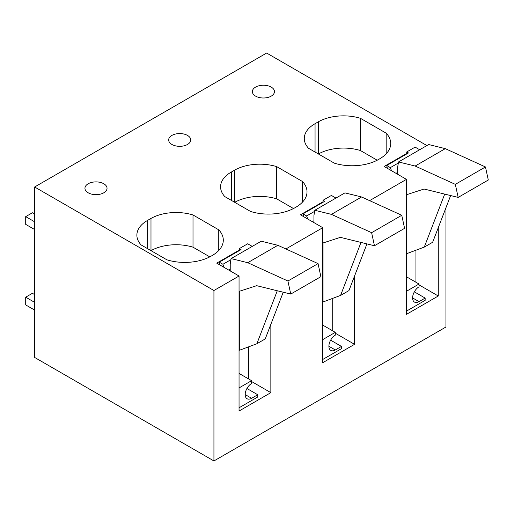<?xml version="1.0" encoding="UTF-8"?>
<svg xmlns="http://www.w3.org/2000/svg" width="514" height="514" viewBox="0 0 514 514"><rect width="100%" height="100%" fill="white"/><g stroke="black" fill="none" stroke-linecap="round" stroke-linejoin="round"><path stroke-width="0.77" d="M213.933 290.513L213.933 460.955L34.631 357.436L34.631 186.993L213.933 290.513L239.049 276.018L216.722 263.129L239.325 250.08M239.049 276.018L239.049 411.014L270.852 392.651L251.603 381.536M239.049 407.795L257.739 397.001L257.739 394.746L246.926 388.5M248.532 378.908L248.532 346.873M270.852 392.651L270.852 324.334M335.308 333.207L354.564 344.322L322.753 362.685L322.753 227.689L300.433 214.801L323.036 201.751M322.753 359.466L341.45 348.672L341.45 346.417L330.637 340.172M332.243 330.579L332.243 298.544M354.564 344.322L354.564 276.005M419.019 284.878L438.275 295.993L406.465 314.356L406.465 179.36L384.138 166.472L406.741 153.423M406.465 311.137L425.155 300.343L425.155 298.088L414.342 291.843M415.948 282.25L415.948 250.215M438.275 295.993L438.275 227.676M315.056 152.041L315.056 123.707A35.877 20.714 -0 0 0 304.288 138.504A35.877 20.714 -0 0 0 308.522 148.27L334.267 163.131A37.438 21.614 -0 0 0 378.946 159.25L380.064 158.601A37.438 21.614 -0 0 0 390.724 143.496A37.438 21.614 -0 0 0 386.168 133.165L386.168 153.834M377.205 160.214L360.423 150.525L360.423 118.304L386.168 133.165M360.423 150.525A35.877 20.714 -0 0 0 318.429 153.982M318.404 153.975L318.404 121.773L315.056 123.707M360.423 118.304A35.877 20.714 -0 0 0 318.404 121.773M234.699 202.304L234.699 170.102A35.877 20.714 -0 0 1 276.712 166.632L276.712 198.854A35.877 20.714 -0 0 0 234.718 202.31M234.699 170.102L231.351 172.036A35.877 20.714 -0 0 0 220.583 186.833A35.877 20.714 -0 0 0 224.817 196.599L250.556 211.46A37.438 21.614 -0 0 0 295.235 207.579L296.353 206.93A37.438 21.614 -0 0 0 307.012 191.825A37.438 21.614 -0 0 0 302.457 181.493L302.457 202.163M231.351 200.37L231.351 172.036M276.712 166.632L302.457 181.493M276.712 198.854L293.5 208.543M266.522 97.737A11.051 6.38 -0 0 0 274.463 91.614A11.051 6.38 -0 0 0 260.302 85.491A11.051 6.38 -0 0 0 252.361 91.614A11.051 6.38 -0 0 0 266.522 97.737M150.987 250.633L150.987 218.431A35.877 20.714 -0 0 1 193.007 214.961L193.007 247.183A35.877 20.714 -0 0 0 151.007 250.639M150.987 218.431L147.64 220.365A35.877 20.714 -0 0 0 136.872 235.161A35.877 20.714 -0 0 0 141.106 244.927L166.851 259.788A37.438 21.614 -0 0 0 211.53 255.908L212.648 255.259A37.438 21.614 -0 0 0 223.301 240.154A37.438 21.614 -0 0 0 218.752 229.822L218.752 250.491M147.64 248.699L147.64 220.365M193.007 214.961L218.752 229.822M193.007 247.183L209.789 256.871M99.106 194.395A11.051 6.38 -0 0 0 107.04 188.272A11.051 6.38 -0 0 0 92.886 182.149A11.051 6.38 -0 0 0 84.945 188.272A11.051 6.38 -0 0 0 99.106 194.395M182.817 146.066A11.051 6.38 -0 0 0 190.752 139.943A11.051 6.38 -0 0 0 176.591 133.82A11.051 6.38 -0 0 0 168.656 139.943A11.051 6.38 -0 0 0 182.817 146.066M245.184 394.585L251.603 398.292A9.079 5.243 120 0 1 247.067 398.742A9.079 5.243 120 0 1 245.673 391.469A9.079 5.243 120 0 1 251.603 383.47L251.603 380.681L239.049 387.929M251.603 398.292L257.739 394.746M251.603 380.681L239.049 373.434M328.896 346.256L335.308 349.963A9.079 5.243 120 0 1 330.772 350.413A9.079 5.243 120 0 1 329.384 343.14A9.079 5.243 120 0 1 335.308 335.141L335.308 332.352L322.753 339.6M335.308 349.963L341.45 346.417M335.308 332.352L322.753 325.105M412.601 297.927L419.019 301.634A9.079 5.243 120 0 1 414.483 302.084A9.079 5.243 120 0 1 413.089 294.811A9.079 5.243 120 0 1 419.019 286.812L419.019 284.024L406.465 291.271M419.019 301.634L425.155 298.088M419.019 284.024L406.465 276.776M34.631 186.993L266.644 53.045L426.896 145.565M445.946 207.759L445.946 327.007L213.933 460.955M406.465 179.36L369.611 200.633M322.753 227.689L285.906 248.962M34.631 221.791L25.7 216.638L32.395 212.77L34.631 214.062M25.7 216.638L25.7 224.367L34.631 229.527M34.631 310.077L25.7 304.918L25.7 297.188L34.631 302.341M34.631 294.606L32.395 293.321L25.7 297.188M419.662 149.741L415.113 147.12L406.741 151.951L406.741 153.943M485.467 166.96L455.327 184.359L458.167 197.415L488.3 180.016L485.467 166.96L445.285 148.642L428.657 144.55L398.523 161.949L397.643 167.178L397.643 174.265M406.741 194.652L406.741 253.653L424.281 247.099L432.647 242.267L450.643 195.564M406.741 151.951L408.469 152.947L386.701 165.514L390.351 167.622L398.344 163.009M391.758 170.873A7.89 4.555 60 0 1 390.351 167.622M445.285 148.642L415.151 166.041L398.523 161.949M455.327 184.359L415.151 166.041M458.167 197.415L424.082 189.023L406.465 194.742M424.281 247.099L444.7 194.099M387.318 168.303A157.843 91.132 -120 0 0 386.701 165.514M335.95 198.07L331.401 195.448L323.036 200.28L323.036 202.272M401.755 215.289L371.622 232.688L374.455 245.743L404.589 228.344L401.755 215.289L361.58 196.971L344.945 192.878L314.812 210.277L313.938 215.507L313.938 222.594M323.036 242.981L323.036 301.981L340.57 295.428L348.942 290.596L366.938 243.893M323.036 200.28L324.758 201.276L302.997 213.843L306.646 215.951L314.639 211.338M308.053 219.202A7.89 4.555 60 0 1 306.646 215.951M361.58 196.971L331.44 214.37L314.812 210.277M371.622 232.688L331.44 214.37M374.455 245.743L340.377 237.352L322.753 243.071M340.57 295.428L360.995 242.428M303.607 216.632A157.843 91.132 -120 0 0 302.997 213.843M252.239 246.399L247.697 243.777L239.325 248.609L239.325 250.601M318.05 263.618L287.911 281.017L290.751 294.072L320.884 276.673L318.05 263.618L277.868 245.3L261.24 241.207L231.107 258.606L230.227 263.836L230.227 270.923M239.325 291.309L239.325 350.31L256.859 343.757L265.23 338.925L283.227 292.222M239.325 248.609L241.047 249.605L219.285 262.172L222.935 264.28L230.927 259.666M224.342 267.531A7.89 4.555 60 0 1 222.935 264.28M277.868 245.3L247.735 262.699L231.107 258.606M287.911 281.017L247.735 262.699M290.751 294.072L256.666 285.681L239.049 291.399M256.859 343.757L277.284 290.757M219.902 264.961A157.843 91.132 -120 0 0 219.285 262.172M396.037 173.34L397.643 172.415M312.332 221.669L313.938 220.744M228.621 269.998L230.227 269.073"/></g></svg>
